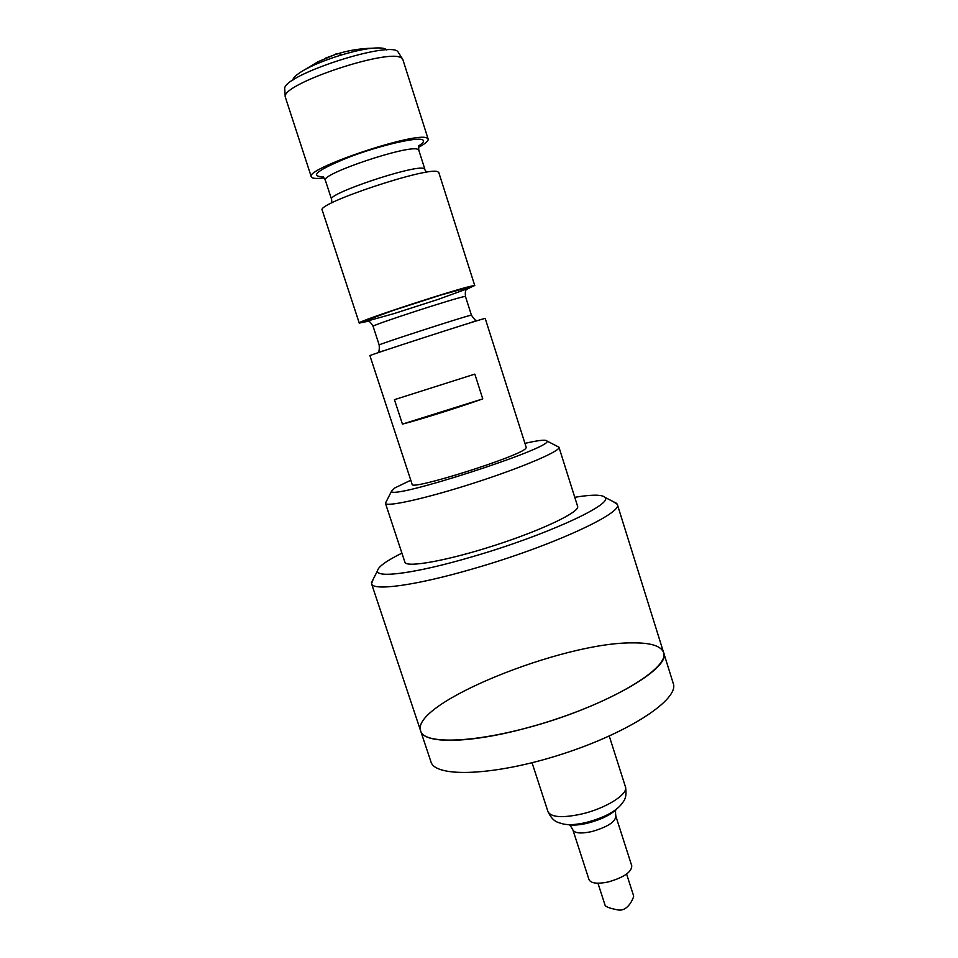 <?xml version="1.0" encoding="UTF-8"?>
<svg xmlns="http://www.w3.org/2000/svg" width="958" height="958" viewBox="0 0 958 958"><rect width="100%" height="100%" fill="white"/><g stroke="black" fill="none" stroke-linecap="round" stroke-linejoin="round"><path stroke-width="1.44" d="M373.189 579.267L371.536 583.709C372.722 591.254 415.473 585.637 473.216 568.753C550.503 546.635 623.754 512.841 617.299 504.327L613.36 501.693M525.14 728.379C602.067 708.477 672.217 668.193 663.583 652.482C669.426 666.744 619.06 698.885 551.461 720.632C483.922 742.534 424.262 745.935 420.658 730.942C423.652 743.815 467.744 743.839 525.14 728.379M401.905 553.125C386.29 560.909 378.159 566.789 377.524 570.752C375.943 578.524 416.167 573.255 471.719 556.909C545.401 535.69 614.341 503.872 604.857 497.322C602.031 494.484 591.996 494.472 574.776 497.298M371.536 583.709L420.658 730.942C410.228 703.447 562.597 642.052 632.651 642.878C650.65 642.686 660.96 645.896 663.583 652.482L617.299 504.327M663.583 652.482L673.258 683.473C679.509 699.029 629.669 732.379 562.25 754.066C494.903 775.92 434.968 778.016 430.932 761.742L420.658 730.942M386.23 501.633L385.439 503.285C385.954 507.405 426.861 498.28 474.653 482.82C522.457 467.408 560.969 450.883 558.969 447.23L557.364 446.368M385.439 503.285L404.887 562.154C406.012 568.082 447.29 560.753 494.843 545.353C542.42 530.025 580.189 511.823 577.626 506.363L558.969 447.23M410.778 480.233L394.696 487.993L391.571 491.131C388.553 500.95 555.077 447.158 546.886 440.967C545.94 439.447 538.624 440.237 524.936 443.362M292.789 80.292C292.932 77.861 296.405 74.64 303.195 70.617C319.289 60.977 353.897 49.804 372.578 48.211C380.446 47.493 385.152 48.08 386.685 49.972M325.385 58.318L328.57 56.989M341.611 54.893C338.737 53.205 336.39 53.181 334.558 54.798L325.229 58.234M482.76 398.887L474.833 374.111L394.433 399.666L402.432 424.107L482.76 398.887C457.589 407.797 418.646 420.011 402.432 424.107M525.75 448.428C520.433 456.14 409.856 491.023 412.12 484.317L369.92 355.658C365.633 356.316 477.108 320.2 484.449 318.571L485.203 318.427L526.241 447.458L525.75 448.428M466.055 289.723L473.982 285.7C466.127 285.771 354.424 322.187 359.25 323.086L368.662 321.169M474.809 285.759L438.788 172.512L437.722 171.722C428.058 166.309 315.565 203.826 322.223 210.173L359.25 323.086M418.454 147.4C425.316 143.664 428.549 140.898 428.166 139.114L427.029 138.096C416.814 131.054 304.093 168.895 311.302 176.859C312.021 178.535 316.26 178.883 324.02 177.901M428.166 139.114L402.899 59.707L401.594 58.163C390.732 47.541 281.76 83.801 285.221 96.818L311.302 176.859M284.777 89.513L284.742 88.986C281.484 75.335 392.948 39.326 398.289 52.307L398.576 52.75M597.96 883.228L605.169 905.502C606.282 907.034 610.533 908.507 617.934 909.92C628.364 911.944 633.885 896.939 633.657 896.005L626.604 874.055M572.908 829.939C574.752 833.304 581.051 833.855 591.793 831.58C607.396 827.065 615.419 821.928 615.85 816.18L631.789 865.936C631.526 872.187 623.622 877.552 608.067 882.007C597.325 884.15 590.966 883.36 589.014 879.636L572.908 829.939C570.98 826.407 569.675 824.682 568.98 824.766M466.175 289.807C465.349 290.657 465.121 292.897 465.48 296.537L464.774 296.525C458.056 297.028 369.513 325.864 373.105 326.367L379.188 344.976C375.835 345.179 464.271 316.487 470.761 315.278L471.432 315.182C473.863 318.858 475.539 320.631 476.485 320.487L470.749 322.678M469.396 287.208L468.187 288.454L438.656 299.219L394.061 313.577L365.477 321.541L364.962 320.846L393.93 310.164L441.626 294.801L469.396 287.208M418.55 146.107L418.79 150.178L417.808 149.364C409.222 144.227 319.888 174.212 325.373 180.344L331.588 199.372C326.355 193.983 415.58 164.141 423.927 168.548L426.669 172.224M323.193 176.799C308.943 176.404 317.816 169.758 349.826 156.861C380.051 145.436 416.562 136.946 422.418 139.724C424.717 140.766 423.412 142.862 418.478 146.023M616.533 809.163C610.438 815.066 600.738 819.749 587.458 823.209C579.494 825.066 573.088 825.533 568.262 824.634M586.14 822.491C576.177 824.79 568.429 825.257 562.885 823.904C558.49 822.299 553.389 822.838 547.976 811.654C551.113 817.378 562.37 818.156 581.734 814.001C605.923 808.42 628.664 794.014 625.442 786.805C627.562 799.044 623.107 801.583 620.473 805.439C613.815 812.528 602.366 818.216 586.14 822.491M377.524 570.752L371.417 582.727M604.857 497.322L616.82 503.465M391.571 491.131L385.427 503.237M546.886 440.967L558.957 447.182M372.578 48.211C359.561 48.451 346.892 50.642 334.558 54.798M334.306 54.881L318.212 61.659L303.195 70.617M379.188 344.976C379.476 349.239 379.14 351.658 378.206 352.233L384.134 350.664M465.48 296.537L471.432 315.182M373.105 326.367C371.273 323.205 369.776 321.517 368.614 321.325M331.588 199.372L331.875 202.845M418.79 150.178L424.873 169.243M325.373 180.344L323.181 176.907M284.742 88.986L285.221 96.818M398.289 52.307L402.492 58.941M615.85 816.18C615.347 812.18 615.407 810.025 616.018 809.69M532.049 762.736L547.976 811.654M609.252 736.055L625.442 786.805"/></g></svg>
